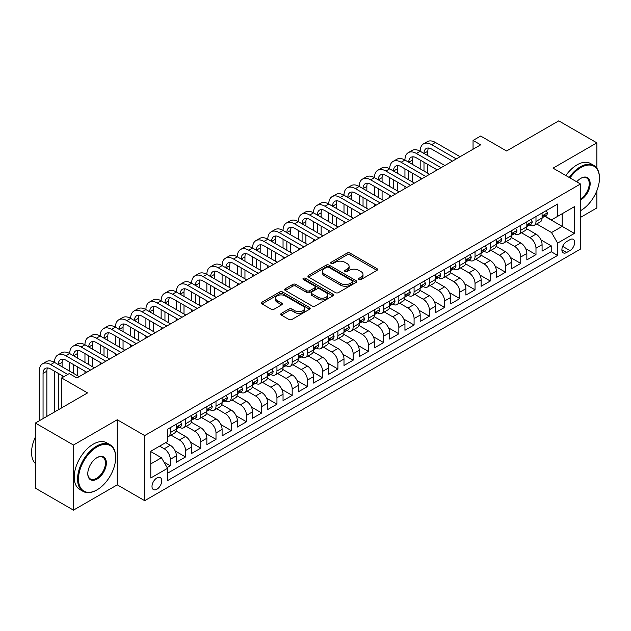 <?xml version="1.0" encoding="UTF-8"?>
<svg xmlns="http://www.w3.org/2000/svg" width="631" height="631" viewBox="0 0 631 631"><rect width="100%" height="100%" fill="white"/><g stroke="black" fill="none" stroke-linecap="round" stroke-linejoin="round"><path stroke-width="0.95" d="M358.968 279.541A1.483 0.852 0 0 0 361.066 279.541L376.952 270.368A2.114 1.223 0 0 0 377.575 269.508A2.114 1.223 0 0 0 376.952 268.64L350.031 253.102A2.114 1.223 0 0 0 347.042 253.102L331.149 262.275A1.483 0.852 0 0 0 330.715 262.875A1.483 0.852 0 0 0 331.149 263.482A1.483 0.852 0 0 0 333.247 263.482L335.298 262.299A6.767 3.904 0 0 1 344.873 262.299L347.113 263.592A6.767 3.904 0 0 1 349.101 266.353A6.767 3.904 0 0 1 347.113 269.114L345.062 270.305A1.483 0.852 0 0 0 344.629 270.912A1.483 0.852 0 0 0 345.062 271.511A1.483 0.852 0 0 0 347.153 271.511L349.211 270.328A6.767 3.904 0 0 1 358.779 270.328L361.027 271.622A6.767 3.904 0 0 1 363.006 274.382A6.767 3.904 0 0 1 361.027 277.151L358.968 278.334A1.483 0.852 0 0 0 358.534 278.941A1.483 0.852 0 0 0 358.968 279.541L358.968 278.334M156.874 489.246A6.894 3.983 120 0 0 161.386 483.172A6.894 3.983 120 0 0 160.329 477.643A6.894 3.983 120 0 0 156.874 477.982A6.894 3.983 120 0 0 152.371 484.064A6.894 3.983 120 0 0 153.428 489.585A6.894 3.983 120 0 0 156.874 489.246M281.379 313.37A2.114 1.223 0 0 0 280.763 314.238A2.114 1.223 0 0 0 281.379 315.098L288.935 319.46A2.114 1.223 0 0 0 291.924 319.46L309.576 309.269A2.114 1.223 0 0 0 310.192 308.409A2.114 1.223 0 0 0 309.576 307.542L282.656 292.003A2.114 1.223 0 0 0 279.659 292.003L262.015 302.186A2.114 1.223 0 0 0 261.392 303.054A2.114 1.223 0 0 0 262.015 303.913L271.141 309.182A2.114 1.223 0 0 0 274.13 309.182L281.678 304.82A2.114 1.223 0 0 0 282.302 303.961A2.114 1.223 0 0 0 281.678 303.093L277.159 300.482A5.655 3.265 0 0 1 275.502 298.171A5.655 3.265 0 0 1 278.989 295.158A5.655 3.265 0 0 1 285.157 295.868L302.88 306.098A5.655 3.265 0 0 1 304.536 308.409A5.655 3.265 0 0 1 301.05 311.422A5.655 3.265 0 0 1 294.882 310.72L291.924 309.009A2.114 1.223 0 0 0 288.935 309.009L281.379 313.37L281.379 315.098M596.863 168.201L596.863 142.851L558.766 120.86L506.575 150.99L480.672 136.036L473.053 140.437L480.672 144.83L76.879 377.961L69.26 373.56L61.641 377.961L61.641 407.871M73.456 445.036L73.456 510.14L117.263 484.845L117.263 419.749L73.456 445.036L35.36 423.046L87.551 392.916L61.641 377.961M117.263 419.749L144.688 435.579L580.481 183.984L580.481 249.079L144.688 500.683L144.688 435.579M596.863 142.851L553.056 168.146L580.481 183.984M335.447 292.603A2.114 1.223 0 0 0 338.445 292.603L356.089 282.412A2.114 1.223 0 0 0 356.712 281.552A2.114 1.223 0 0 0 356.089 280.685L329.169 265.146A2.114 1.223 0 0 0 326.18 265.146L308.527 275.337A2.114 1.223 0 0 0 307.912 276.197A2.114 1.223 0 0 0 308.527 277.064L335.447 292.603M303.961 279.864A1.483 0.852 0 0 1 305.459 280.069L305.459 278.31L332.837 294.117A2.114 1.223 0 0 1 333.452 294.977A2.114 1.223 0 0 1 332.837 295.844L315.185 306.035A2.114 1.223 0 0 1 312.195 306.035L285.267 290.489L285.267 288.761A2.114 1.223 0 0 0 284.652 289.629A2.114 1.223 0 0 0 285.267 290.489M285.267 288.761L292.823 284.4A2.114 1.223 0 0 1 295.813 284.4L306.737 290.702A2.114 1.223 0 0 0 309.726 290.702L314.735 287.815A2.114 1.223 0 0 0 315.358 286.947A2.114 1.223 0 0 0 314.735 286.088L303.369 279.525A1.483 0.852 0 0 1 302.935 278.918A1.483 0.852 0 0 1 303.85 278.129A1.483 0.852 0 0 1 305.459 278.31M73.456 510.14L35.36 488.149L35.36 423.046M580.481 217.411L596.863 207.954L596.863 190.736M167.128 467.587L170.283 465.757L163.965 462.105M159.619 446.141L164.194 448.775A8.621 4.977 60 0 1 170.283 459.336L176.38 455.819L176.38 462.239L185.522 456.962L175.221 451.007M170.985 435.106L179.433 439.981A8.621 4.977 60 0 1 185.522 450.542L191.619 447.016L191.619 453.444L200.761 448.16L190.459 442.213M186.224 426.311L194.663 431.186A8.621 4.977 60 0 1 200.761 441.739L206.858 438.222L206.858 444.642L215.999 439.365L205.698 433.418M201.455 417.509L209.902 422.384A8.621 4.977 60 0 1 215.999 432.945L222.096 429.427L222.096 435.847L231.238 430.571L220.929 424.616M216.693 408.714L225.141 413.589A8.621 4.977 60 0 1 231.238 424.15L237.335 420.625L237.335 427.053L246.476 421.768L236.168 415.821M231.932 399.912L240.379 404.794A8.621 4.977 60 0 1 246.476 415.348L252.566 411.83L252.566 418.25L261.715 412.974L251.406 407.027M247.171 391.117L255.618 395.992A8.621 4.977 60 0 1 261.715 406.553L267.804 403.035L267.804 409.456L276.946 404.179L266.645 398.224M262.409 382.323L270.857 387.197A8.621 4.977 60 0 1 276.946 397.751L283.043 394.233L283.043 400.661L292.185 395.377L281.883 389.43M277.648 373.52L286.095 378.403A8.621 4.977 60 0 1 292.185 388.956L298.282 385.438L298.282 391.859L307.423 386.582L297.122 380.635M292.887 364.726L301.326 369.6A8.621 4.977 60 0 1 307.423 380.162L313.52 376.644L313.52 383.064L322.662 377.788L312.353 371.833M308.117 355.931L316.565 360.806A8.621 4.977 60 0 1 322.662 371.359L328.759 367.841L328.759 374.27L337.9 368.985L327.592 363.038M323.356 347.129L331.803 352.011A8.621 4.977 60 0 1 337.9 362.565L343.998 359.047L343.998 365.467L353.139 360.191L342.83 354.243M338.595 338.334L347.042 343.209A8.621 4.977 60 0 1 353.139 353.77L359.228 350.252L359.228 356.673L368.378 351.396L358.069 345.441M353.833 329.54L362.281 334.414A8.621 4.977 60 0 1 368.378 344.968L374.467 341.45L374.467 347.87L383.609 342.594L373.307 336.646M369.072 320.737L377.519 325.62A8.621 4.977 60 0 1 383.609 336.173L389.706 332.655L389.706 339.076L398.847 333.799L388.546 327.852M384.311 311.943L392.75 316.817A8.621 4.977 60 0 1 398.847 327.379L404.944 323.861L404.944 330.281L414.086 325.004L403.785 319.049M399.541 303.148L407.989 308.023A8.621 4.977 60 0 1 414.086 318.576L420.183 315.058L420.183 321.479L429.325 316.202L419.016 310.255M414.78 294.346L423.227 299.228A8.621 4.977 60 0 1 429.325 309.782L435.422 306.264L435.422 312.684L444.563 307.407L434.254 301.46M430.019 285.551L438.466 290.426A8.621 4.977 60 0 1 444.563 300.987L450.652 297.469L450.652 303.89L459.802 298.613L449.493 292.658M445.257 276.757L453.705 281.631A8.621 4.977 60 0 1 459.802 292.185L465.891 288.667L465.891 295.087L475.033 289.81L464.731 283.863M460.496 267.954L468.943 272.837A8.621 4.977 60 0 1 475.033 283.39L481.13 279.872L481.13 286.293L490.271 281.016L479.97 275.069M475.735 259.16L484.182 264.034A8.621 4.977 60 0 1 490.271 274.595L496.368 271.078L496.368 277.498L505.51 272.221L495.209 266.266M490.973 250.365L499.413 255.239A8.621 4.977 60 0 1 505.51 265.793L511.607 262.275L511.607 268.696L520.749 263.419L510.44 257.472M506.204 241.563L514.651 246.445A8.621 4.977 60 0 1 520.749 256.998L526.846 253.481L526.846 259.901L535.987 254.624L535.987 248.204A8.621 4.977 -120 0 0 529.89 237.642L521.443 232.768M525.678 248.677L535.987 254.624M176.38 455.819A8.621 4.977 -120 0 0 170.283 445.257L165.716 442.623M191.619 447.016A8.621 4.977 -120 0 0 185.522 436.463L176.104 431.02M206.858 438.222A8.621 4.977 -120 0 0 200.761 427.668L191.335 422.226M222.096 429.427A8.621 4.977 -120 0 0 215.999 418.866L206.574 413.431M237.335 420.625A8.621 4.977 -120 0 0 231.238 410.071L221.812 404.629M252.566 411.83A8.621 4.977 -120 0 0 246.476 401.277L237.051 395.834M267.804 403.035A8.621 4.977 -120 0 0 261.715 392.474L252.29 387.032M283.043 394.233A8.621 4.977 -120 0 0 276.946 383.68L267.528 378.237M298.282 385.438A8.621 4.977 -120 0 0 292.185 374.885L282.767 369.443M313.52 376.644A8.621 4.977 -120 0 0 307.423 366.083L297.998 360.64M328.759 367.841A8.621 4.977 -120 0 0 322.662 357.288L313.236 351.846M343.998 359.047A8.621 4.977 -120 0 0 337.9 348.493L328.475 343.051M359.228 350.252A8.621 4.977 -120 0 0 353.139 339.691L343.714 334.249M374.467 341.45A8.621 4.977 -120 0 0 368.378 330.896L358.952 325.454M389.706 332.655A8.621 4.977 -120 0 0 383.609 322.102L374.191 316.659M404.944 323.861A8.621 4.977 -120 0 0 398.847 313.299L389.43 307.857M420.183 315.058A8.621 4.977 -120 0 0 414.086 304.505L404.66 299.062M435.422 306.264A8.621 4.977 -120 0 0 429.325 295.702L419.899 290.268M450.652 297.469A8.621 4.977 -120 0 0 444.563 286.908L435.138 281.465M465.891 288.667A8.621 4.977 -120 0 0 459.802 278.113L450.376 272.671M481.13 279.872A8.621 4.977 -120 0 0 475.033 269.311L465.615 263.876M496.368 271.078A8.621 4.977 -120 0 0 490.271 260.516L480.854 255.074M511.607 262.275A8.621 4.977 -120 0 0 505.51 251.722L496.084 246.279M526.846 253.481A8.621 4.977 -120 0 0 520.749 242.919L511.323 237.485M569.967 239.67L566.614 241.602A6.681 3.857 120 0 0 562.253 247.486A6.681 3.857 120 0 0 563.27 252.842A6.681 3.857 120 0 0 566.614 252.51L569.967 250.578A6.681 3.857 120 0 0 574.328 244.686A6.681 3.857 120 0 0 573.303 239.338A6.681 3.857 120 0 0 569.967 239.67M150.785 463.911L161.449 457.751L167.546 468.312L167.546 480.625L557.623 255.413L557.623 243.101L551.526 232.539L536.681 223.973M167.546 468.312L150.785 477.982L150.785 451.244L167.546 441.566L167.546 429.246L557.623 204.042L557.623 216.354L574.384 206.676L574.384 233.423L557.623 243.101M179.346 427.266L179.433 427.313A8.621 4.977 60 0 0 183.739 427.739L189.836 424.221A8.621 4.977 -120 0 0 191.619 420.278L191.619 415.348M194.585 418.471L194.663 418.519A8.621 4.977 60 0 0 198.978 418.945L205.075 415.427A8.621 4.977 -120 0 0 206.858 411.475L206.858 406.553M209.823 409.669L209.902 409.716A8.621 4.977 60 0 0 214.217 410.142L220.306 406.624A8.621 4.977 -120 0 0 222.096 402.681L222.096 397.751M225.062 400.874L225.141 400.922A8.621 4.977 60 0 0 229.455 401.348L235.544 397.83A8.621 4.977 -120 0 0 237.335 393.886L237.335 388.956M240.301 392.08L240.379 392.127A8.621 4.977 60 0 0 244.686 392.553L250.783 389.035A8.621 4.977 -120 0 0 252.566 385.084L252.566 380.162M255.539 383.277L255.618 383.325A8.621 4.977 60 0 0 259.925 383.751L266.022 380.233A8.621 4.977 -120 0 0 267.804 376.289L267.804 371.359M270.778 374.483L270.857 374.53A8.621 4.977 60 0 0 275.163 374.956L281.26 371.438A8.621 4.977 -120 0 0 283.043 367.494L283.043 362.565M286.009 365.688L286.095 365.735A8.621 4.977 60 0 0 290.402 366.161L296.499 362.644A8.621 4.977 -120 0 0 298.282 358.692L298.282 353.77M301.247 356.886L301.326 356.933A8.621 4.977 60 0 0 305.641 357.359L311.738 353.841A8.621 4.977 -120 0 0 313.52 349.897L313.52 344.968M316.486 348.091L316.565 348.138A8.621 4.977 60 0 0 320.879 348.564L326.968 345.047A8.621 4.977 -120 0 0 328.759 341.103L328.759 336.173M331.725 339.297L331.803 339.344A8.621 4.977 60 0 0 336.11 339.77L342.207 336.252A8.621 4.977 -120 0 0 343.998 332.3L343.998 327.379M346.963 330.494L347.042 330.541A8.621 4.977 60 0 0 351.349 330.967L357.446 327.45A8.621 4.977 -120 0 0 359.228 323.506L359.228 318.576M362.202 321.7L362.281 321.747A8.621 4.977 60 0 0 366.587 322.173L372.684 318.655A8.621 4.977 -120 0 0 374.467 314.711L374.467 309.782M377.441 312.905L377.519 312.952A8.621 4.977 60 0 0 381.826 313.378L387.923 309.86A8.621 4.977 -120 0 0 389.706 305.909L389.706 300.987M392.671 304.103L392.75 304.15A8.621 4.977 60 0 0 397.065 304.576L403.162 301.058A8.621 4.977 -120 0 0 404.944 297.114L404.944 292.185M407.91 295.308L407.989 295.355A8.621 4.977 60 0 0 412.303 295.781L418.392 292.263A8.621 4.977 -120 0 0 420.183 288.32L420.183 283.39M423.149 286.513L423.227 286.561A8.621 4.977 60 0 0 427.542 286.987L433.631 283.461A8.621 4.977 -120 0 0 435.422 279.517L435.422 274.595M438.387 277.711L438.466 277.758A8.621 4.977 60 0 0 442.773 278.184L448.87 274.666A8.621 4.977 -120 0 0 450.652 270.723L450.652 265.793M453.626 268.916L453.705 268.964A8.621 4.977 60 0 0 458.011 269.39L464.108 265.872A8.621 4.977 -120 0 0 465.891 261.928L465.891 256.998M468.865 260.122L468.943 260.161A8.621 4.977 60 0 0 473.25 260.595L479.347 257.069A8.621 4.977 -120 0 0 481.13 253.126L481.13 248.204M484.095 251.319L484.182 251.367A8.621 4.977 60 0 0 488.489 251.793L494.586 248.275A8.621 4.977 -120 0 0 496.368 244.331L496.368 239.401M499.334 242.525L499.413 242.572A8.621 4.977 60 0 0 503.727 242.998L509.824 239.48A8.621 4.977 -120 0 0 511.607 235.537L511.607 230.607M514.573 233.73L514.651 233.77A8.621 4.977 60 0 0 518.966 234.204L525.055 230.678A8.621 4.977 -120 0 0 526.846 226.734L526.846 221.812M167.546 473.234L551.226 251.722L551.226 245.83L542.084 251.106L542.084 244.686A8.621 4.977 -120 0 0 535.987 234.125L526.562 228.682M529.811 224.928L529.89 224.975A8.621 4.977 -120 0 0 534.205 225.401A8.621 4.977 -120 0 0 535.987 221.457L535.987 216.528M534.205 225.401L540.294 221.883A8.621 4.977 -120 0 0 542.084 217.94L542.084 213.01M170.283 427.668L170.283 432.59A8.621 4.977 60 0 1 168.501 436.534A8.621 4.977 60 0 1 167.546 436.889M168.501 436.534L174.598 433.016A8.621 4.977 -120 0 0 176.38 429.072L176.38 424.142M185.522 418.866L185.522 423.795A8.621 4.977 60 0 1 183.739 427.739M200.761 410.071L200.761 415.001A8.621 4.977 60 0 1 198.978 418.945M215.999 401.277L215.999 406.198A8.621 4.977 60 0 1 214.217 410.142M231.238 392.474L231.238 397.404A8.621 4.977 60 0 1 229.455 401.348M246.476 383.68L246.476 388.601A8.621 4.977 60 0 1 244.686 392.553M261.715 374.885L261.715 379.807A8.621 4.977 60 0 1 259.925 383.751M276.946 366.083L276.946 371.012A8.621 4.977 60 0 1 275.163 374.956M292.185 357.288L292.185 362.21A8.621 4.977 60 0 1 290.402 366.161M307.423 348.486L307.423 353.415A8.621 4.977 60 0 1 305.641 357.359M322.662 339.691L322.662 344.621A8.621 4.977 60 0 1 320.879 348.564M337.9 330.896L337.9 335.818A8.621 4.977 60 0 1 336.11 339.77M353.139 322.094L353.139 327.024A8.621 4.977 60 0 1 351.349 330.967M368.378 313.299L368.378 318.229A8.621 4.977 60 0 1 366.587 322.173M383.609 304.505L383.609 309.427A8.621 4.977 60 0 1 381.826 313.378M398.847 295.702L398.847 300.632A8.621 4.977 60 0 1 397.065 304.576M414.086 286.908L414.086 291.837A8.621 4.977 60 0 1 412.303 295.781M429.325 278.113L429.325 283.035A8.621 4.977 60 0 1 427.542 286.987M444.563 269.311L444.563 274.24A8.621 4.977 60 0 1 442.773 278.184M459.802 260.516L459.802 265.446A8.621 4.977 60 0 1 458.011 269.39M475.033 251.722L475.033 256.643A8.621 4.977 60 0 1 473.25 260.595M490.271 242.919L490.271 247.849A8.621 4.977 60 0 1 488.489 251.793M505.51 234.125L505.51 239.054A8.621 4.977 60 0 1 503.727 242.998M520.749 225.33L520.749 230.252A8.621 4.977 60 0 1 518.966 234.204M520.749 256.998L520.749 263.419M505.51 265.793L505.51 272.221M490.271 274.595L490.271 281.016M475.033 283.39L475.033 289.81M459.802 292.185L459.802 298.613M444.563 300.987L444.563 307.407M429.325 309.782L429.325 316.202M414.086 318.576L414.086 325.004M398.847 327.379L398.847 333.799M383.609 336.173L383.609 342.594M368.378 344.968L368.378 351.396M353.139 353.77L353.139 360.191M337.9 362.565L337.9 368.985M322.662 371.359L322.662 377.788M307.423 380.162L307.423 386.582M292.185 388.956L292.185 395.377M276.946 397.751L276.946 404.179M261.715 406.553L261.715 412.974M246.476 415.348L246.476 421.768M231.238 424.15L231.238 430.571M215.999 432.945L215.999 439.365M200.761 441.739L200.761 448.16M185.522 450.542L185.522 456.962M170.283 459.336L170.283 465.757M161.449 457.751L150.785 451.591M551.526 232.539L562.197 226.387L562.197 213.712L574.384 206.676M544.742 216.307L574.384 233.423M545.05 216.133L551.526 219.872L557.623 216.354M117.263 484.845L144.688 500.683M473.053 140.437L473.053 149.231M540.917 239.875L551.226 245.83M551.226 251.722L557.623 255.413M359.56 279.754L361.027 278.91A6.767 3.904 0 0 0 363.006 276.141L363.006 274.382M349.101 266.353L349.101 268.112A6.767 3.904 0 0 1 347.113 270.88L345.654 271.724M376.952 268.64L376.952 270.368L350.031 254.861A2.114 1.223 0 0 0 347.042 254.861L331.74 263.695M356.065 282.436L329.169 266.905A2.114 1.223 0 0 0 326.18 266.905L308.559 277.08M352.35 282.16A1.483 0.852 0 0 0 352.784 281.552A1.483 0.852 0 0 0 352.35 280.945L328.719 267.307A1.483 0.852 0 0 0 326.629 267.307L324.46 268.554A6.767 3.904 0 0 0 322.473 271.322A6.767 3.904 0 0 0 324.46 274.083L340.614 283.406A6.767 3.904 0 0 0 350.181 283.406L352.35 282.16L352.35 283.918A1.483 0.852 0 0 0 352.784 283.311L352.784 281.552M322.473 271.322L322.473 273.081A6.767 3.904 0 0 0 324.46 275.842L324.46 274.083M352.35 283.918L350.181 285.165A6.767 3.904 0 0 1 340.614 285.165L324.46 275.842M285.299 290.505L292.823 286.159L292.823 284.4M315.358 286.947L315.358 288.706A2.114 1.223 0 0 1 314.735 289.574L309.726 292.469A2.114 1.223 0 0 1 306.737 292.469L295.813 286.159A2.114 1.223 0 0 0 292.823 286.159M305.459 280.069L332.805 295.86M318.063 297.248A5.655 3.265 0 0 0 324.231 297.958A5.655 3.265 0 0 0 327.726 294.937A5.655 3.265 0 0 0 326.061 292.626L319.822 289.022A2.114 1.223 0 0 0 316.833 289.022L311.817 291.916A2.114 1.223 0 0 0 311.201 292.776A2.114 1.223 0 0 0 311.817 293.644L318.063 297.248L318.063 299.007A5.655 3.265 0 0 0 324.231 299.717A5.655 3.265 0 0 0 327.726 296.696L327.726 294.937M311.201 292.776L311.201 294.535A2.114 1.223 0 0 0 311.817 295.403L311.817 293.644M318.063 299.007L311.817 295.403M304.536 308.409L304.536 310.168A5.655 3.265 0 0 1 301.05 313.181A5.655 3.265 0 0 1 294.882 312.479L291.924 310.767A2.114 1.223 0 0 0 288.935 310.767L281.41 315.114M275.502 298.171L275.502 299.93A5.655 3.265 0 0 0 277.159 302.241L277.159 300.482M281.655 304.836L277.159 302.241M309.545 309.285L282.656 293.762A2.114 1.223 0 0 0 279.659 293.762L262.039 303.937M546.123 210.683L547.416 212.923A5.711 3.297 60 0 1 546.233 215.447L543.338 217.119A5.711 3.297 -120 0 0 544.332 215.81L544.214 215.297M39.248 420.806L39.248 371.186A16.161 9.331 60 0 1 42.592 363.787L46.402 361.587A16.161 9.331 60 0 1 54.479 362.391A16.161 9.331 60 0 1 57.831 354.993L61.641 352.792A16.161 9.331 60 0 1 69.718 353.589A16.161 9.331 60 0 1 73.07 346.19L76.879 343.998A16.161 9.331 60 0 1 84.956 344.794A16.161 9.331 60 0 1 88.308 337.396L92.11 335.195A16.161 9.331 60 0 1 100.195 336A16.161 9.331 60 0 1 103.539 328.601L107.349 326.401A16.161 9.331 60 0 1 115.434 327.197A16.161 9.331 60 0 1 118.778 319.799L122.588 317.606A16.161 9.331 60 0 1 130.672 318.403A16.161 9.331 60 0 1 134.017 311.004L137.826 308.804A16.161 9.331 60 0 1 145.911 309.608A16.161 9.331 60 0 1 149.255 302.21L153.065 300.009A16.161 9.331 60 0 1 161.142 300.806A16.161 9.331 60 0 1 164.494 293.407L168.303 291.214A16.161 9.331 60 0 1 176.38 292.011A16.161 9.331 60 0 1 179.732 284.613L183.542 282.412A16.161 9.331 60 0 1 191.619 283.216A16.161 9.331 60 0 1 194.963 275.818L198.773 273.617A16.161 9.331 60 0 1 206.858 274.414A16.161 9.331 60 0 1 210.202 267.016L214.012 264.815A16.161 9.331 60 0 1 222.096 265.619A16.161 9.331 60 0 1 225.441 258.221L229.25 256.02A16.161 9.331 60 0 1 237.335 256.825A16.161 9.331 60 0 1 240.679 249.426L244.489 247.226A16.161 9.331 60 0 1 252.566 248.022A16.161 9.331 60 0 1 255.918 240.624L259.727 238.423A16.161 9.331 60 0 1 267.804 239.228A16.161 9.331 60 0 1 271.156 231.829L274.966 229.629A16.161 9.331 60 0 1 283.043 230.433A16.161 9.331 60 0 1 286.395 223.035L290.205 220.834A16.161 9.331 60 0 1 298.282 221.631A16.161 9.331 60 0 1 301.626 214.232L305.436 212.032A16.161 9.331 60 0 1 313.52 212.836A16.161 9.331 60 0 1 316.865 205.438L320.674 203.237A16.161 9.331 60 0 1 328.759 204.042A16.161 9.331 60 0 1 332.103 196.643L335.913 194.443A16.161 9.331 60 0 1 343.998 195.239A16.161 9.331 60 0 1 347.342 187.841L351.151 185.64A16.161 9.331 60 0 1 359.228 186.445A16.161 9.331 60 0 1 362.58 179.046L366.39 176.846A16.161 9.331 60 0 1 374.467 177.65A16.161 9.331 60 0 1 377.819 170.252L381.629 168.051A16.161 9.331 60 0 1 389.706 168.848A16.161 9.331 60 0 1 393.05 161.449L396.86 159.249A16.161 9.331 60 0 1 404.944 160.053A16.161 9.331 60 0 1 408.289 152.655L412.098 150.454A16.161 9.331 60 0 1 420.183 151.259A16.161 9.331 60 0 1 423.527 143.86L427.337 141.659A16.161 9.331 60 0 1 435.422 142.456L460.102 156.709M423.527 143.86A16.161 9.331 60 0 1 431.612 144.657L456.292 158.909M542.274 217.387L542.297 217.387A5.711 3.297 -120 0 0 543.338 217.119M543.591 215.384L544.332 215.81C543.969 214.942 543.362 215.297 542.502 216.859A5.711 3.297 60 0 1 542.084 217.671M452.482 161.11L431.612 149.058A10.774 6.223 -120 0 0 426.225 148.522A10.774 6.223 -120 0 0 423.993 153.451L427.802 151.259L427.802 155.652M428.473 148.025A10.774 6.223 -120 0 0 427.802 151.259M423.993 162.254L423.993 171.048M427.802 164.454L427.802 173.249M420.183 179.756L420.183 177.65M420.183 168.848L420.183 160.053M580.481 210.722L580.859 210.502L580.481 210.722A26.289 15.176 120 0 0 580.859 210.502L580.859 210.502A26.289 15.176 120 0 0 599.45 178.305A26.289 15.176 120 0 0 580.859 167.57A26.289 15.176 120 0 0 569.982 177.918M569.194 177.469A26.936 15.554 -60 0 1 580.402 166.781A26.936 15.554 -60 0 1 593.874 165.448A26.936 15.554 -60 0 1 599.45 177.776A26.936 15.554 -60 0 1 599.45 178.045M576.726 181.815A13.148 7.588 -60 0 1 580.859 178.305A13.148 7.588 -60 0 1 590.159 183.676A13.148 7.588 -60 0 1 580.859 199.775A13.148 7.588 -60 0 1 580.481 199.98M565.841 175.528A26.936 15.554 -60 0 1 577.049 164.849A26.936 15.554 -60 0 1 590.521 163.516L593.874 165.448M580.481 198.939A12.502 7.217 120 0 0 588.581 187.92A12.502 7.217 120 0 0 586.649 177.95A12.502 7.217 120 0 0 580.63 178.447M96.614 490.082L97.071 489.822A26.289 15.176 120 0 0 115.662 457.617A26.289 15.176 120 0 0 97.071 446.89A26.289 15.176 120 0 0 78.481 479.087A26.289 15.176 120 0 0 97.071 489.822L96.614 490.082A26.936 15.554 -60 0 1 83.142 491.415A26.936 15.554 -60 0 1 79.017 469.835A26.936 15.554 -60 0 1 96.614 446.093A26.936 15.554 -60 0 1 110.086 444.76A26.936 15.554 -60 0 1 115.662 457.089A26.936 15.554 -60 0 1 115.662 457.357M97.071 479.087A13.148 7.588 -60 0 1 87.78 473.715A13.148 7.588 -60 0 1 97.071 457.617L97.071 457.617A13.148 7.588 -60 0 1 106.363 462.988A13.148 7.588 -60 0 1 97.071 479.087M87.78 473.447A12.502 7.217 120 0 0 90.367 478.913A12.502 7.217 120 0 0 96.614 478.29A12.502 7.217 120 0 0 104.778 467.279A12.502 7.217 120 0 0 102.861 457.262A12.502 7.217 120 0 0 96.843 457.759M83.142 491.415L79.79 489.482A26.936 15.554 -60 0 1 75.665 467.894A26.936 15.554 -60 0 1 93.262 444.161A26.936 15.554 -60 0 1 106.734 442.828L110.086 444.76M35.36 463.517A26.936 15.554 -60 0 1 35.36 437.125M530.884 219.478L532.178 221.718A5.711 3.297 60 0 1 530.994 224.25L528.1 225.922A5.711 3.297 -120 0 0 529.093 224.604L528.975 224.1M408.289 152.655A16.161 9.331 60 0 1 416.373 153.451L420.183 151.259L444.863 165.503M416.373 153.451L441.053 167.704M527.035 226.19L527.059 226.19A5.711 3.297 -120 0 0 528.1 225.922M528.352 224.179L529.093 224.604C528.731 223.745 528.123 224.092 527.264 225.661A5.711 3.297 60 0 1 526.846 226.474M437.244 169.905L416.373 157.853A10.774 6.223 -120 0 0 410.986 157.316A10.774 6.223 -120 0 0 408.754 162.254L412.564 160.053L412.564 164.454M413.234 156.819A10.774 6.223 -120 0 0 412.564 160.053M408.754 171.048L408.754 179.843M412.564 173.249L412.564 182.043M404.944 188.559L404.944 186.445M404.944 177.65L404.944 168.848M515.645 228.272L516.939 230.52A5.711 3.297 60 0 1 515.756 233.044L512.861 234.716A5.711 3.297 -120 0 0 513.855 233.399L513.737 232.894M393.05 161.449A16.161 9.331 60 0 1 401.135 162.254L404.944 160.053L429.632 174.306M401.135 162.254L425.822 176.506M511.796 234.984L511.82 234.984A5.711 3.297 -120 0 0 512.861 234.716M513.121 232.973L513.855 233.399C513.5 232.539 512.885 232.894 512.025 234.456A5.711 3.297 60 0 1 511.607 235.268M422.013 178.699L401.135 166.647A10.774 6.223 -120 0 0 395.747 166.119A10.774 6.223 -120 0 0 393.515 171.048L397.325 168.848L397.325 173.249M398.003 165.622A10.774 6.223 -120 0 0 397.325 168.848M393.515 179.843L393.515 188.645M397.325 182.043L397.325 190.846M389.706 197.353L389.706 195.239M389.706 186.445L389.706 177.65M500.407 237.075L501.7 239.315A5.711 3.297 60 0 1 500.517 241.839L497.622 243.511A5.711 3.297 -120 0 0 498.616 242.201L498.498 241.689M377.819 170.252A16.161 9.331 60 0 1 385.896 171.048L389.706 168.848L414.393 183.1M385.896 171.048L410.584 185.301M496.558 243.779L496.581 243.779A5.711 3.297 -120 0 0 497.622 243.511M497.883 241.776L498.616 242.201C498.261 241.334 497.646 241.689 496.786 243.25A5.711 3.297 60 0 1 496.368 244.063M406.774 187.502L385.896 175.45A10.774 6.223 -120 0 0 380.509 174.913A10.774 6.223 -120 0 0 378.277 179.843L382.086 177.65L382.086 182.043M382.765 174.416A10.774 6.223 -120 0 0 382.086 177.65M378.277 188.645L378.277 197.44M382.086 190.846L382.086 199.641M374.467 206.148L374.467 204.042M374.467 195.239L374.467 186.445M485.168 245.869L486.462 248.109A5.711 3.297 60 0 1 485.278 250.641L482.384 252.313A5.711 3.297 -120 0 0 483.378 250.996L483.259 250.491M362.58 179.046A16.161 9.331 60 0 1 370.657 179.843L374.467 177.65L399.155 191.895M370.657 179.843L395.345 194.096M481.319 252.581L481.343 252.581A5.711 3.297 -120 0 0 482.384 252.313M482.644 250.57L483.378 250.996C483.023 250.136 482.415 250.483 481.556 252.053A5.711 3.297 60 0 1 481.13 252.865M391.535 196.296L370.657 184.244A10.774 6.223 -120 0 0 365.27 183.708A10.774 6.223 -120 0 0 363.038 188.645L366.848 186.445L366.848 190.846M367.526 183.211A10.774 6.223 -120 0 0 366.848 186.445M363.038 197.44L363.038 206.234M366.848 199.641L366.848 208.435M359.228 214.95L359.228 212.836M359.228 204.042L359.228 195.239M469.929 254.664L471.223 256.912A5.711 3.297 60 0 1 470.048 259.436L467.145 261.108A5.711 3.297 -120 0 0 468.147 259.791L468.021 259.286M347.342 187.841A16.161 9.331 60 0 1 355.419 188.645L359.228 186.445L383.916 200.697M355.419 188.645L380.107 202.898M466.088 261.376L466.104 261.376A5.711 3.297 -120 0 0 467.145 261.108M467.405 259.365L468.147 259.791C467.784 258.931 467.177 259.286 466.317 260.848A5.711 3.297 60 0 1 465.891 261.66M376.297 205.091L355.419 193.039A10.774 6.223 -120 0 0 350.031 192.51A10.774 6.223 -120 0 0 347.807 197.44L351.609 195.239L351.609 199.641M352.287 192.013A10.774 6.223 -120 0 0 351.609 195.239M347.807 206.234L347.807 215.037M351.609 208.435L351.609 217.238M343.998 223.745L343.998 221.631M343.998 212.836L343.998 204.042M454.691 263.466L455.992 265.706A5.711 3.297 60 0 1 454.809 268.23L451.914 269.902A5.711 3.297 -120 0 0 452.908 268.593L452.782 268.08M332.103 196.643A16.161 9.331 60 0 1 340.188 197.44L343.998 195.239L368.678 209.492M340.188 197.44L364.868 211.693M450.849 270.171L450.873 270.171A5.711 3.297 -120 0 0 451.914 269.902M452.167 268.167L452.908 268.593C452.545 267.733 451.938 268.08 451.078 269.642A5.711 3.297 60 0 1 450.652 270.454M361.058 213.893L340.188 201.841A10.774 6.223 -120 0 0 334.801 201.305A10.774 6.223 -120 0 0 332.569 206.234L336.378 204.042L336.378 208.435M337.049 200.808A10.774 6.223 -120 0 0 336.378 204.042M332.569 215.037L332.569 223.831M336.378 217.238L336.378 226.032M328.759 232.539L328.759 230.433M328.759 221.631L328.759 212.836M439.46 272.261L440.753 274.501A5.711 3.297 60 0 1 439.57 277.033L436.676 278.705A5.711 3.297 -120 0 0 437.669 277.388L437.551 276.883M316.865 205.438A16.161 9.331 60 0 1 324.949 206.234L328.759 204.042L353.439 218.287M324.949 206.234L349.629 220.487M435.611 278.973L435.635 278.973A5.711 3.297 -120 0 0 436.676 278.705M436.928 276.962L437.669 277.388C437.307 276.528 436.699 276.875 435.84 278.445A5.711 3.297 60 0 1 435.422 279.257M345.82 222.688L324.949 210.636A10.774 6.223 -120 0 0 319.562 210.099A10.774 6.223 -120 0 0 317.33 215.037L321.14 212.836L321.14 217.238M321.81 209.602A10.774 6.223 -120 0 0 321.14 212.836M317.33 223.831L317.33 232.626M321.14 226.032L321.14 234.827M313.52 241.342L313.52 239.228M313.52 230.433L313.52 221.631M424.221 281.055L425.515 283.303A5.711 3.297 60 0 1 424.332 285.827L421.437 287.499A5.711 3.297 -120 0 0 422.431 286.182L422.313 285.677M301.626 214.232A16.161 9.331 60 0 1 309.711 215.037L313.52 212.836L338.2 227.089M309.711 215.037L334.391 229.29M420.372 287.768L420.396 287.768A5.711 3.297 -120 0 0 421.437 287.499M421.697 285.756L422.431 286.182C422.068 285.322 421.461 285.677 420.601 287.239A5.711 3.297 60 0 1 420.183 288.051M330.589 231.482L309.711 219.43A10.774 6.223 -120 0 0 304.323 218.902A10.774 6.223 -120 0 0 302.091 223.831L305.901 221.631L305.901 226.032M306.571 218.405A10.774 6.223 -120 0 0 305.901 221.631M302.091 232.626L302.091 241.428M305.901 234.827L305.901 243.629M298.282 250.136L298.282 248.022M298.282 239.228L298.282 230.433M408.983 289.858L410.276 292.098A5.711 3.297 60 0 1 409.093 294.622L406.198 296.294A5.711 3.297 -120 0 0 407.192 294.985L407.074 294.472M286.395 223.035A16.161 9.331 60 0 1 294.472 223.831L298.282 221.631L322.969 235.884M294.472 223.831L319.16 238.084M405.134 296.562L405.157 296.562A5.711 3.297 -120 0 0 406.198 296.294M406.459 294.559L407.192 294.985C406.837 294.125 406.222 294.472 405.362 296.034A5.711 3.297 60 0 1 404.944 296.846M315.35 240.285L294.472 228.233A10.774 6.223 -120 0 0 289.085 227.696A10.774 6.223 -120 0 0 286.853 232.626L290.662 230.433L290.662 234.827M291.341 227.199A10.774 6.223 -120 0 0 290.662 230.433M286.853 241.428L286.853 250.223M290.662 243.629L290.662 252.424M283.043 258.931L283.043 256.825M283.043 248.022L283.043 239.228M393.744 298.652L395.038 300.892A5.711 3.297 60 0 1 393.854 303.424L390.96 305.096A5.711 3.297 -120 0 0 391.954 303.779L391.835 303.274M271.156 231.829A16.161 9.331 60 0 1 279.233 232.626L283.043 230.433L307.731 244.678M279.233 232.626L303.921 246.879M389.895 305.365L389.919 305.365A5.711 3.297 -120 0 0 390.96 305.096M391.22 303.353L391.954 303.779C391.599 302.919 390.991 303.266 390.124 304.836A5.711 3.297 60 0 1 389.706 305.649M300.111 249.079L279.233 237.027A10.774 6.223 -120 0 0 273.846 236.491A10.774 6.223 -120 0 0 271.614 241.428L275.424 239.228L275.424 243.629M276.102 235.994A10.774 6.223 -120 0 0 275.424 239.228M271.614 250.223L271.614 259.018M275.424 252.424L275.424 261.218M267.804 267.733L267.804 265.619M267.804 256.825L267.804 248.022M378.505 307.447L379.799 309.695A5.711 3.297 60 0 1 378.616 312.219L375.721 313.891A5.711 3.297 -120 0 0 376.715 312.574L376.597 312.069M255.918 240.624A16.161 9.331 60 0 1 263.995 241.428L267.804 239.228L292.492 253.481M263.995 241.428L288.683 255.681M374.656 314.159L374.68 314.159A5.711 3.297 -120 0 0 375.721 313.891M375.981 312.148L376.715 312.574C376.36 311.714 375.753 312.069 374.893 313.631A5.711 3.297 60 0 1 374.467 314.443M284.873 257.874L263.995 245.822A10.774 6.223 -120 0 0 258.607 245.293A10.774 6.223 -120 0 0 256.375 250.223L260.185 248.022L260.185 252.424M260.863 244.796A10.774 6.223 -120 0 0 260.185 248.022M256.375 259.018L256.375 267.82M260.185 261.218L260.185 270.021M252.566 276.528L252.566 274.414M252.566 265.619L252.566 256.825M363.267 316.249L364.56 318.489A5.711 3.297 60 0 1 363.385 321.013L360.49 322.686A5.711 3.297 -120 0 0 361.484 321.376L361.358 320.863M240.679 249.426A16.161 9.331 60 0 1 248.764 250.223L252.566 248.022L277.254 262.275M248.764 250.223L273.444 264.476M359.425 322.954L359.441 322.954A5.711 3.297 -120 0 0 360.49 322.686M360.743 320.95L361.484 321.376C361.121 320.516 360.514 320.863 359.654 322.425A5.711 3.297 60 0 1 359.228 323.238M269.634 266.676L248.764 254.624A10.774 6.223 -120 0 0 243.369 254.088A10.774 6.223 -120 0 0 241.145 259.018L244.954 256.825L244.954 261.218M245.625 253.591A10.774 6.223 -120 0 0 244.954 256.825M241.145 267.82L241.145 276.615M244.954 270.021L244.954 278.815M237.335 285.322L237.335 283.216M237.335 274.414L237.335 265.619M348.028 325.044L349.329 327.284A5.711 3.297 60 0 1 348.146 329.816L345.252 331.488A5.711 3.297 -120 0 0 346.245 330.171L346.127 329.666M225.441 258.221A16.161 9.331 60 0 1 233.525 259.018L237.335 256.825L262.015 271.07M233.525 259.018L258.205 273.27M344.187 331.756L344.21 331.756A5.711 3.297 -120 0 0 345.252 331.488M345.504 329.745L346.245 330.171C345.883 329.311 345.275 329.666 344.416 331.228A5.711 3.297 60 0 1 343.998 332.04M254.396 275.471L233.525 263.419A10.774 6.223 -120 0 0 228.138 262.882A10.774 6.223 -120 0 0 225.906 267.82L229.716 265.619L229.716 270.021M230.386 262.386A10.774 6.223 -120 0 0 229.716 265.619M225.906 276.615L225.906 285.409M229.716 278.815L229.716 287.61M222.096 294.125L222.096 292.011M222.096 283.216L222.096 274.414M332.797 333.838L334.091 336.086A5.711 3.297 60 0 1 332.908 338.61L330.013 340.283A5.711 3.297 -120 0 0 331.007 338.965L330.889 338.461M210.202 267.016A16.161 9.331 60 0 1 218.287 267.82L222.096 265.619L246.776 279.872M218.287 267.82L242.967 282.073M328.948 340.551L328.972 340.551A5.711 3.297 -120 0 0 330.013 340.283M330.265 338.539L331.007 338.965C330.644 338.106 330.037 338.461 329.177 340.022A5.711 3.297 60 0 1 328.759 340.835M239.157 284.265L218.287 272.213A10.774 6.223 -120 0 0 212.899 271.685A10.774 6.223 -120 0 0 210.667 276.615L214.477 274.414L214.477 278.815M215.147 271.188A10.774 6.223 -120 0 0 214.477 274.414M210.667 285.417L210.667 294.212M214.477 287.61L214.477 296.412M206.858 302.919L206.858 300.806M206.858 292.011L206.858 283.216M317.559 342.641L318.852 344.881A5.711 3.297 60 0 1 317.669 347.413L314.774 349.077A5.711 3.297 -120 0 0 315.768 347.768L315.65 347.255M194.963 275.818A16.161 9.331 60 0 1 203.048 276.615L206.858 274.414L231.538 288.667M203.048 276.615L227.736 290.867M313.71 349.345L313.733 349.345A5.711 3.297 -120 0 0 314.774 349.077M315.035 347.342L315.768 347.768C315.413 346.908 314.798 347.255 313.938 348.817A5.711 3.297 60 0 1 313.52 349.637M223.926 293.068L203.048 281.016A10.774 6.223 -120 0 0 197.661 280.479A10.774 6.223 -120 0 0 195.429 285.409L199.238 283.216L199.238 287.61M199.917 279.983A10.774 6.223 -120 0 0 199.238 283.216M195.429 294.212L195.429 303.006M199.238 296.412L199.238 305.207M191.619 311.714L191.619 309.608M191.619 300.806L191.619 292.011M302.32 351.435L303.614 353.683A5.711 3.297 60 0 1 302.43 356.207L299.536 357.88A5.711 3.297 -120 0 0 300.53 356.562L300.411 356.058M179.732 284.613A16.161 9.331 60 0 1 187.809 285.409L191.619 283.216L216.307 297.461M187.809 285.409L212.497 299.662M298.471 358.148L298.495 358.148A5.711 3.297 -120 0 0 299.536 357.88M299.796 356.136L300.53 356.562C300.175 355.703 299.559 356.058 298.7 357.619A5.711 3.297 60 0 1 298.282 358.432M208.687 301.863L187.809 289.81A10.774 6.223 -120 0 0 182.422 289.282A10.774 6.223 -120 0 0 180.19 294.212L184 292.011L184 296.412M184.678 288.785A10.774 6.223 -120 0 0 184 292.011M180.19 303.006L180.19 311.809M184 305.207L184 314.001M176.38 320.516L176.38 318.403M176.38 309.608L176.38 300.806M287.081 360.23L288.375 362.478A5.711 3.297 60 0 1 287.192 365.002L284.297 366.674A5.711 3.297 -120 0 0 285.291 365.357L285.173 364.852M164.494 293.407A16.161 9.331 60 0 1 172.571 294.212L176.38 292.011L201.068 306.264M172.571 294.212L197.258 308.464M283.232 366.942L283.256 366.942A5.711 3.297 -120 0 0 284.297 366.674M284.557 364.931L285.291 365.357C284.936 364.497 284.329 364.852 283.469 366.414A5.711 3.297 60 0 1 283.043 367.226M193.449 310.665L172.571 298.613A10.774 6.223 -120 0 0 167.183 298.077A10.774 6.223 -120 0 0 164.951 303.006L168.761 300.806L168.761 305.207M169.439 297.58A10.774 6.223 -120 0 0 168.761 300.806M164.951 311.809L164.951 320.603M168.761 314.001L168.761 322.804M161.142 329.311L161.142 327.197M161.142 318.403L161.142 309.608M271.843 369.032L273.136 371.273A5.711 3.297 60 0 1 271.961 373.804L269.058 375.469A5.711 3.297 -120 0 0 270.06 374.159L269.934 373.647M149.255 302.21A16.161 9.331 60 0 1 157.332 303.006L161.142 300.806L185.829 315.058M157.332 303.006L182.02 317.259M267.994 375.737L268.017 375.737A5.711 3.297 -120 0 0 269.058 375.469M269.319 373.733L270.06 374.159C269.697 373.3 269.09 373.647 268.23 375.216A5.711 3.297 60 0 1 267.804 376.029M178.21 319.46L157.332 307.407A10.774 6.223 -120 0 0 151.945 306.871A10.774 6.223 -120 0 0 149.713 311.809L153.522 309.608L153.522 314.001M154.201 306.374A10.774 6.223 -120 0 0 153.522 309.608M149.713 320.603L149.713 329.398M153.522 322.804L153.522 331.598M145.911 338.106L145.911 336M145.911 327.197L145.911 318.403M256.604 377.827L257.905 380.075A5.711 3.297 60 0 1 256.722 382.599L253.828 384.271A5.711 3.297 -120 0 0 254.821 382.954L254.695 382.449M134.017 311.004A16.161 9.331 60 0 1 142.101 311.809L145.911 309.608L170.591 323.861M142.101 311.809L166.781 326.053M252.763 384.539L252.786 384.539A5.711 3.297 -120 0 0 253.828 384.271M254.08 382.528L254.821 382.954C254.459 382.094 253.851 382.449 252.992 384.011A5.711 3.297 60 0 1 252.566 384.823M162.972 328.254L142.101 316.202A10.774 6.223 -120 0 0 136.714 315.674A10.774 6.223 -120 0 0 134.482 320.603L138.292 318.403L138.292 322.804M138.962 315.177A10.774 6.223 -120 0 0 138.292 318.403M134.482 329.398L134.482 338.2M138.292 331.598L138.292 340.393M130.672 346.908L130.672 344.794M130.672 336L130.672 327.197M241.373 386.629L242.667 388.87A5.711 3.297 60 0 1 241.484 391.394L238.589 393.066A5.711 3.297 -120 0 0 239.583 391.748L239.465 391.244M118.778 319.799A16.161 9.331 60 0 1 126.863 320.603L130.672 318.403L155.352 332.655M126.863 320.603L151.543 334.856M237.524 393.334L237.548 393.334A5.711 3.297 -120 0 0 238.589 393.066M238.841 391.323L239.583 391.748C239.22 390.889 238.613 391.244 237.753 392.805A5.711 3.297 60 0 1 237.335 393.618M147.733 337.057L126.863 325.004A10.774 6.223 -120 0 0 121.475 324.468A10.774 6.223 -120 0 0 119.243 329.398L123.053 327.197L123.053 331.598M123.723 323.971A10.774 6.223 -120 0 0 123.053 327.197M119.243 338.2L119.243 346.995M123.053 340.393L123.053 349.195M115.434 355.703L115.434 353.589M115.434 344.794L115.434 336M226.135 395.424L227.428 397.664A5.711 3.297 60 0 1 226.245 400.196L223.35 401.86A5.711 3.297 -120 0 0 224.344 400.551L224.226 400.038M103.539 328.601A16.161 9.331 60 0 1 111.624 329.398L115.434 327.197L140.114 341.45M111.624 329.398L136.304 343.65M222.286 402.128L222.309 402.128A5.711 3.297 -120 0 0 223.35 401.86M223.611 400.125L224.344 400.551C223.981 399.691 223.374 400.038 222.514 401.608A5.711 3.297 60 0 1 222.096 402.42M132.494 345.851L111.624 333.799A10.774 6.223 -120 0 0 106.237 333.263A10.774 6.223 -120 0 0 104.005 338.2L107.814 336L107.814 340.393M108.485 332.766A10.774 6.223 -120 0 0 107.814 336M104.005 346.995L104.005 355.789M107.814 349.195L107.814 357.99M100.195 364.497L100.195 362.391M100.195 353.589L100.195 344.794M210.896 404.219L212.19 406.467A5.711 3.297 60 0 1 211.006 408.991L208.112 410.663A5.711 3.297 -120 0 0 209.106 409.345L208.987 408.841M88.308 337.396A16.161 9.331 60 0 1 96.385 338.2L100.195 336L124.883 350.252M96.385 338.2L121.073 352.445M207.047 410.931L207.071 410.931A5.711 3.297 -120 0 0 208.112 410.663M208.372 408.92L209.106 409.345C208.751 408.486 208.135 408.841 207.276 410.402A5.711 3.297 60 0 1 206.858 411.215M117.263 354.646L96.385 342.594A10.774 6.223 -120 0 0 90.998 342.065A10.774 6.223 -120 0 0 88.766 346.995L92.576 344.794L92.576 349.195M93.254 341.568A10.774 6.223 -120 0 0 92.576 344.794M88.766 355.789L88.766 364.592M92.576 357.99L92.576 366.785M84.956 373.3L84.956 371.186M84.956 362.391L84.956 353.589M195.657 413.021L196.951 415.261A5.711 3.297 60 0 1 195.768 417.785L192.873 419.457A5.711 3.297 -120 0 0 193.867 418.14L193.749 417.635M73.07 346.19A16.161 9.331 60 0 1 81.147 346.995L84.956 344.794L109.644 359.047M81.147 346.995L105.834 361.248M191.808 419.725L191.832 419.725A5.711 3.297 -120 0 0 192.873 419.457M193.133 417.714L193.867 418.14C193.512 417.28 192.897 417.635 192.037 419.197A5.711 3.297 60 0 1 191.619 420.009M102.025 363.448L81.147 351.396A10.774 6.223 -120 0 0 75.759 350.86A10.774 6.223 -120 0 0 73.527 355.789L77.337 353.589L77.337 357.99M78.015 350.363A10.774 6.223 -120 0 0 77.337 353.589M73.527 364.592L73.527 373.386M77.337 366.785L77.337 375.587M69.718 371.186L69.718 362.391M180.419 421.816L181.712 424.056A5.711 3.297 60 0 1 180.529 426.588L177.634 428.252A5.711 3.297 -120 0 0 178.628 426.942L178.51 426.438M57.831 354.993A16.161 9.331 60 0 1 65.908 355.789L69.718 353.589L94.405 367.841M65.908 355.789L90.596 370.042M176.57 428.52L176.593 428.52A5.711 3.297 -120 0 0 177.634 428.252M177.895 426.517L178.628 426.942C178.273 426.083 177.666 426.43 176.806 427.999A5.711 3.297 60 0 1 176.38 428.812M86.786 372.243L65.908 360.191A10.774 6.223 -120 0 0 60.521 359.654A10.774 6.223 -120 0 0 58.289 364.592L62.098 362.391L62.098 366.785M62.777 359.157A10.774 6.223 -120 0 0 62.098 362.391M58.289 373.386L58.289 409.803M62.098 375.587L62.098 377.693M54.479 412.004L54.479 371.186M42.592 363.787A16.161 9.331 60 0 1 50.669 364.592L54.479 362.391L79.167 376.644M50.669 364.592L67.738 374.443M63.928 376.644L50.669 368.985A10.774 6.223 -120 0 0 45.282 368.457A10.774 6.223 -120 0 0 43.058 373.386L43.058 418.605M47.538 367.96A10.774 6.223 -120 0 0 46.868 371.186L46.868 416.405M164.194 448.775L170.283 445.257M179.433 439.981L185.522 436.463M194.663 431.186L200.761 427.668M209.902 422.384L215.999 418.866M225.141 413.589L231.238 410.071M240.379 404.794L246.476 401.277M255.618 395.992L261.715 392.474M270.857 387.197L276.946 383.68M286.095 378.403L292.185 374.885M301.326 369.6L307.423 366.083M316.565 360.806L322.662 357.288M331.803 352.011L337.9 348.493M347.042 343.209L353.139 339.691M362.281 334.414L368.378 330.896M377.519 325.62L383.609 322.102M392.75 316.817L398.847 313.299M407.989 308.023L414.086 304.505M423.227 299.228L429.325 295.702M438.466 290.426L444.563 286.908M453.705 281.631L459.802 278.113M468.943 272.837L475.033 269.311M484.182 264.034L490.271 260.516M499.413 255.239L505.51 251.722M514.651 246.445L520.749 242.919M529.89 237.642L535.987 234.125M535.987 221.457L542.084 217.94M170.283 432.59L176.38 429.072M185.522 423.795L191.619 420.278M200.761 415.001L206.858 411.475M215.999 406.198L222.096 402.681M231.238 397.404L237.335 393.886M246.476 388.601L252.566 385.084M261.715 379.807L267.804 376.289M276.946 371.012L283.043 367.494M292.185 362.21L298.282 358.692M307.423 353.415L313.52 349.897M322.662 344.621L328.759 341.103M337.9 335.818L343.998 332.3M353.139 327.024L359.228 323.506M368.378 318.229L374.467 314.711M383.609 309.427L389.706 305.909M398.847 300.632L404.944 297.114M414.086 291.837L420.183 288.32M429.325 283.035L435.422 279.517M444.563 274.24L450.652 270.723M459.802 265.446L465.891 261.928M475.033 256.643L481.13 253.126M490.271 247.849L496.368 244.331M505.51 239.054L511.607 235.537M520.749 230.252L526.846 226.734M535.987 248.204L542.084 244.686M562.655 246.358L569.967 250.578M561.89 249.781L566.614 252.51M361.027 278.91L361.027 277.151M345.062 271.511L345.062 270.305M347.113 270.88L347.113 269.114M331.149 263.482L331.149 262.275M347.042 254.861L347.042 253.102M350.031 254.861L350.031 253.102M308.527 277.064L308.527 275.337M326.18 266.905L326.18 265.146M329.169 266.905L329.169 265.146M356.089 282.412L356.089 280.685M340.614 285.165L340.614 283.406M350.181 285.165L350.181 283.406M295.813 286.159L295.813 284.4M306.737 292.469L306.737 290.702M309.726 292.469L309.726 290.702M314.735 289.574L314.735 287.815M332.837 295.844L332.837 294.117M288.935 310.767L288.935 309.009M291.924 310.767L291.924 309.009M294.882 312.479L294.882 310.72M281.678 304.82L281.678 303.093M262.015 303.913L262.015 302.186M279.659 293.762L279.659 292.003M282.656 293.762L282.656 292.003M309.576 309.269L309.576 307.542M547.377 212.86L542.084 215.912M435.422 142.456L431.612 144.657M532.138 221.655L526.846 224.715M516.899 230.449L511.607 233.509M501.661 239.252L496.368 242.304M486.43 248.046L481.13 251.106M471.191 256.841L465.891 259.901M455.953 265.643L450.652 268.696M440.714 274.438L435.422 277.498M425.475 283.232L420.183 286.293M410.237 292.035L404.944 295.087M394.998 300.829L389.706 303.89M379.767 309.624L374.467 312.684M364.529 318.426L359.228 321.479M349.29 327.221L343.998 330.281M334.051 336.023L328.759 339.076M318.813 344.818L313.52 347.87M303.574 353.612L298.282 356.673M288.335 362.415L283.043 365.467M273.105 371.209L267.804 374.262M257.866 380.004L252.566 383.064M242.627 388.806L237.335 391.859M227.389 397.601L222.096 400.653M212.15 406.396L206.858 409.456M196.911 415.198L191.619 418.25M181.681 423.993L176.38 427.053M46.868 371.186L43.058 373.386M599.45 178.305L599.45 177.776M115.662 457.617L115.662 457.089"/></g></svg>
